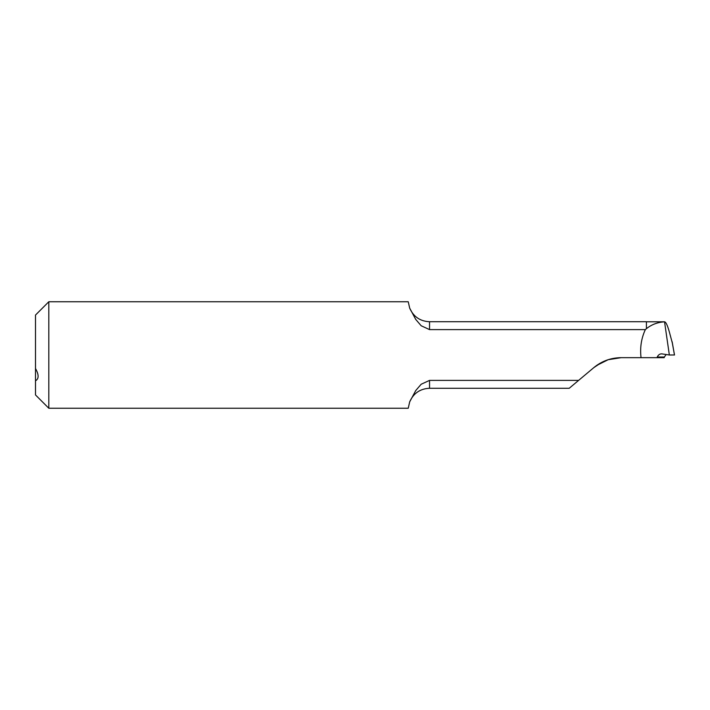 <?xml version="1.0" encoding="UTF-8"?>
<svg xmlns="http://www.w3.org/2000/svg" width="710" height="710" viewBox="0 0 710 710"><rect width="100%" height="100%" fill="white"/><g stroke="black" fill="none" stroke-linecap="round" stroke-linejoin="round"><path stroke-width="1.06" d="M35.5 380.808L35.5 394.938L48.812 408.25L48.812 301.75L35.5 315.062L35.5 380.808C38.97 378.856 38.97 374.756 35.5 368.49M672.317 342.957L669.237 331.552C667.267 324.719 665.616 321.479 664.285 321.852C657.504 322.296 651.549 324.577 646.419 328.686L645.346 329.609C641.299 338.377 639.87 347.722 641.05 357.662L621.206 357.662C610.84 357.787 601.716 361.115 593.817 367.629L578.606 380.391L429.541 380.391L421.172 384.243L415.723 390.58L409.688 401.86L408.241 408.25L48.812 408.25M645.346 329.609L429.541 329.609L429.541 321.719C420.134 321.266 413.522 316.74 409.688 308.14L415.723 319.411L421.181 325.757L429.541 329.609M48.812 301.75L408.241 301.75L409.688 308.14M596.524 365.535L608.195 359.695L621.206 357.662M593.817 367.629L601.832 362.322L593.817 367.629M664.32 357.059L664.205 357.662L657.061 357.662L657.22 357.059A1664.178 40.221 -170.1 0 1 664.32 357.059L666.184 354.521M657.22 357.059C658.463 354.565 660.238 353.536 662.554 353.979L661.835 353.917M662.554 353.979L669.352 355L674.465 354.973M646.419 321.799L664.542 321.799L669.352 355M646.419 328.686L646.419 321.719L429.541 321.719M657.061 357.662L641.05 357.662M578.606 380.391L569.207 388.281L429.541 388.281L429.541 380.391M672.086 341.634L674.465 355M409.688 401.86C413.513 393.26 420.134 388.734 429.541 388.281M672.237 342.3L674.5 354.991"/></g></svg>
